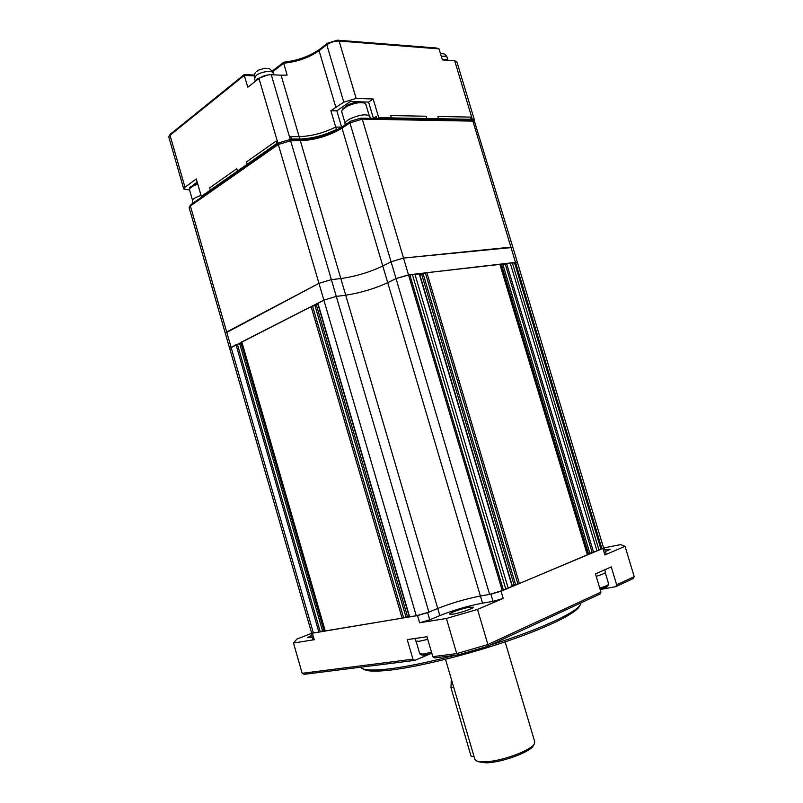 <?xml version="1.0" encoding="UTF-8"?>
<svg xmlns="http://www.w3.org/2000/svg" width="803" height="803" viewBox="0 0 803 803"><rect width="100%" height="100%" fill="white"/><g stroke="black" fill="none" stroke-linecap="round" stroke-linejoin="round"><path stroke-width="1.2" d="M598.908 549.844L603.545 547.827L517.473 262.601L512.434 263.103M600.955 549.252L514.452 262.501M596.92 550.677L598.978 550.075L512.324 262.752L510.306 263.354M587.344 554.07L596.99 550.908L510.196 262.993L500.45 265.381M512.224 585.568L519.421 583.5L587.324 554.833M499.908 264.398L426.905 272.709L419.849 274.867M505.749 588.93L512.153 586.381M419.236 273.853L412.461 274.827M508.199 588.218L414.87 274.104M503.371 589.924L505.83 589.211L412.34 274.405L409.911 275.128M409.59 616.734L416.275 615.781L428.902 612.097L437.745 608.453C451.738 602.983 465.951 598.837 480.405 596.017L489.599 594.401L503.451 590.215L409.791 274.696L396.04 278.571L387.719 282.676C374.439 288.749 360.437 292.924 345.722 295.213L336.296 296.407L323.87 300.121L317.958 303.393M325.225 630.927L402.112 618.159L409.098 616.062M318.028 304.618L311.102 306.595L241.823 341.937M241.934 343.082L236.012 344.678L229.648 348.351L311.634 633.055L318.881 632.122L324.813 630.275M579.636 605.833C577.267 612.619 549.824 626.551 508.871 640.603C467.988 654.646 419.286 666.691 390.9 670.033C376.376 671.71 367.352 671.479 363.849 669.341L362.404 668.568M360.667 667.213L361.802 668.247C365.325 670.395 374.439 670.605 389.174 668.889C406.719 666.731 428.611 662.214 454.849 655.328M312.106 637.13L307.659 637.582L311.614 635.434M469.514 607.219L473.208 607.188C474.212 608.202 460.209 613.07 453.143 614.134L449.58 614.144C448.676 613.09 462.428 608.323 469.514 607.219M604.86 549.784L610.22 549.252L605.412 551.601M604.207 547.636L606.165 554.11L604.88 554.933L625.035 546.321L634.219 576.654L616.654 584.805L611.254 566.898L595.455 573.894L600.945 592.102L600.102 593.969L487.541 646.365L487.893 644.548L600.945 592.102M604.88 554.933L602.912 548.419L501.062 591.209L490.924 594.17L480.405 596.017C465.951 598.837 451.738 602.983 437.745 608.453L427.628 612.629L417.52 615.57L312.377 633.206L310.982 633.226L311.544 632.744M477.514 609.407L503.21 598.426L493.062 601.377L482.513 603.163C468.039 605.904 453.815 610.049 439.843 615.6L429.735 619.826L419.628 622.777L446.398 618.471L477.514 609.407L487.893 644.548L456.726 653.602L446.398 618.471M625.035 546.321L620.619 544.615L604.268 547.837M602.912 548.419L604.207 547.616L603.455 547.526M311.072 633.537L296.869 639.088L293.476 643.042L302.169 673.305L412.953 659.183L414.749 660.387L304.237 674.329L302.169 673.305M600.172 589.532L615.821 586.652L616.654 584.805M487.541 646.365L458.051 654.927L434.614 657.888L432.807 656.653L426.975 636.739L407.241 639.63L412.953 659.183M414.749 660.387L429.946 653.983M634.219 576.654L633.035 578.642L615.821 586.652M293.476 643.042L314.254 639.71L312.377 633.206M432.807 656.653L456.726 653.602L458.051 654.927M490.292 645.08C541.031 629.251 578.843 611.404 580.76 603.806L580.981 602.872M310.982 633.226L312.849 639.7L314.254 639.71M601.939 548.84L515.506 262.38L517.473 262.601L512.886 247.424L403.528 258.064L391.071 261.788L382.79 266.014C369.571 272.267 355.588 276.443 340.833 278.561L331.378 279.625L318.952 283.339L225.282 333.205L189.157 207.736M512.886 247.424L510.909 247.133L515.506 262.38L408.506 274.847L396.04 278.571L387.719 282.676C374.439 288.749 360.437 292.924 345.722 295.213L336.296 296.407L323.87 300.121L229.648 348.351L225.282 333.205L226.677 331.97L190.381 205.98L189.147 207.696M534.146 744.1L533.413 745.395C531.496 751.678 501.574 762.75 485.966 762.84L478.076 761.686L476.38 760.782M505.137 641.868L534.698 741.641L534.517 743.427C532.519 750.022 500.881 761.726 484.4 761.826C480.465 761.927 477.695 761.525 476.089 760.622L474.794 759.116M451.316 679.127L450.985 687.699L471.14 756.426L473.971 756.326M431.884 653.471L424.717 655.037L421.766 654.987L420.029 654.043M419.778 653.793L423.271 654.064L431.522 652.237M415.683 641.095L419.246 641.276L427.738 639.349M608.634 584.383L607.791 585.889C607.249 586.712 604.689 587.836 600.092 589.292M599.751 588.147C605.091 586.481 608.082 585.186 608.714 584.243L605.281 572.69M596.197 576.353C602.25 574.466 605.352 573.101 605.512 572.248L604.759 569.769M512.876 247.394L474.402 121.153L362.283 119.125L349.917 122.859L342.018 128.159C329.3 135.807 315.408 140.003 300.342 140.746L290.636 140.766L278.31 144.49L190.381 205.98L191.295 204.343L279.213 142.753L289.07 139.782L298.776 139.772C314.706 138.999 329.401 134.563 342.841 126.462L350.74 121.153L360.627 118.171L471.18 120.008L474.402 121.153M471.18 120.008L472.816 120.882L510.909 247.133L403.528 258.064L391.071 261.788L382.79 266.014C369.571 272.267 355.588 276.443 340.833 278.561L331.378 279.625L318.952 283.339L226.677 331.97L313.391 633.035M190.391 205.237L191.295 204.343M342.871 108.746L347.318 105.183C353.862 102.202 359.112 101.258 363.046 102.342L363.147 102.382M369.179 115.582L365.827 104.29L364.713 103.145C360.266 101.921 354.344 102.995 346.936 106.367L342.118 110.041L341.737 111.747M370.374 118.332L369.812 116.435C366.871 113.735 360.406 114.488 350.399 118.673C346.575 120.691 344.768 122.468 344.989 123.993L345.019 124.094M367.945 118.292L365.144 118.242M190.552 187.26L193.653 184.82L197.518 183.235M197.769 184.108L193.142 185.985L189.789 188.494L189.488 189.739M196.143 200.951L194.266 202.256M201.021 195.36L196.193 197.287C193.473 198.702 192.208 199.937 192.389 201.011L192.409 201.071M474.202 121.062L474.473 120.139L472.335 119.306L470.086 119.988L471.251 119.296L470.578 117.097L437.886 116.465L438.558 118.724L437.404 119.446L438.558 118.724L426.835 118.523L426.152 116.234L390.74 115.552L391.442 117.911L390.278 118.663L391.442 117.911L378.725 117.69L377.571 118.453M471.251 119.296L438.558 118.724L437.886 116.465L470.578 117.097L471.251 119.296M426.835 118.523L425.68 119.245L426.835 118.523L391.442 117.911L390.74 115.552L426.152 116.234L426.835 118.523M376.737 118.432L376.165 116.525L373.415 118.342L376.165 116.525L376.737 118.432M373.425 118.382L368.587 102.091L373.154 98.99L356.141 98.428L343.794 102.172L330.866 110.704L335.704 127.055C323.468 133.067 311.273 136.259 299.138 136.64L290.827 136.62L291.529 139.039L276.754 143.496L276.041 141.087L246.521 161.895L247.204 164.234L248.589 164.203L247.204 164.234L237.437 171.079L236.765 168.76L209.653 187.872L210.306 190.12L211.681 190.06L210.306 190.12L201.322 196.414L202.697 196.354M341.676 127.215L335.704 127.055C323.468 133.067 311.273 136.259 299.138 136.64L290.827 136.62L291.529 139.039L299.84 139.029L281.09 75.191L287.133 75.08L283.65 63.216L272.618 71.838M337.782 129.454L336.407 129.444L335.704 127.055L341.646 127.115L336.828 110.834L350.259 101.539L360.206 101.84M336.407 129.444C324.161 135.436 311.976 138.638 299.84 139.029M290.465 139.782L291.529 139.039L290.465 139.782M278.159 143.496L276.754 143.496L247.204 164.234L246.521 161.895L276.041 141.087L276.754 143.496L278.159 143.496M237.437 171.079L238.832 171.049L237.437 171.079L210.306 190.12L209.653 187.872L236.765 168.76L237.437 171.079M337.481 40.18L339.107 41.033C334.68 40.973 330.575 42.228 326.791 44.777L319.092 50.679C309.205 57.645 297.391 61.831 283.65 63.216L283.73 62.232C297.873 60.566 309.948 56.18 319.945 49.073L327.634 43.171L337.481 40.18L436.3 47.999L439.04 48.893L339.107 41.033L356.141 98.428M277.808 142.763L258.978 78.443L247.776 87.246L244.313 75.392L169.112 135.958L168.811 137.092L183.757 188.996L189.558 189.97M201.322 196.414L196.293 178.979L184.971 187.199L183.757 188.996M190.341 187.601L189.558 187.631L191.265 186.396M170.116 134.392L244.242 74.579L254.441 75.06M272.177 71.136L283.73 62.232M258.978 78.443C262.551 75.994 266.646 74.749 271.263 74.709L281.09 75.191M439.04 48.893L442.373 59.924L454.679 60.777L456.887 61.861L474.463 120.089M373.154 98.99L378.725 117.69M254.3 75.863L244.313 75.392L244.242 74.579M192.77 185.312L197.197 182.11M360.597 101.851L368.587 102.091M336.828 110.834L330.866 110.704M447.964 60.315C447.271 59.342 445.374 59.111 442.272 59.613C445.374 59.111 447.271 59.342 447.964 60.315L447.13 57.455C446.649 56.27 444.711 55.949 441.329 56.481M443.848 53.841L441.6 53.681L443.848 53.841M440.385 53.339L441.61 53.681M256.729 71.638L258.666 70.072M257.231 78.835L255.474 81.193L257.231 78.835L268.001 74.91L257.231 78.835M258.506 70.152L264.659 68.265L266.917 68.526M593.608 552.334L506.552 263.424M592.212 552.745L505.177 263.826M589.834 553.207L502.999 264.829M588.448 553.608L501.634 265.241M587.364 554.953L499.847 264.197M519.421 583.5L426.905 272.709M517.915 583.942L425.429 273.14M515.516 584.373L423.251 274.204M514.03 584.805L421.776 274.636M512.204 586.541L419.166 273.602M502.266 590.707L362.283 119.125L360.627 118.171M489.599 594.401L349.917 122.859L350.74 121.153M482.513 603.163L342.018 128.159L342.841 126.462M439.843 615.6L300.342 140.746L298.776 139.772M428.902 612.097L290.636 140.766L289.07 139.782M416.275 615.781L278.31 144.49L279.213 142.753M409.63 616.895L317.888 303.153M407.402 616.343L316.492 305.391M405.916 616.784L315.027 305.823M403.608 617.718L312.578 306.154M402.112 618.159L311.102 306.595M325.255 631.048L241.773 341.757M323.9 630.425L241.111 343.503M322.525 630.827L239.766 343.905M320.256 631.72L237.367 344.266M318.881 632.122L236.012 344.678M503.21 598.426L501.062 591.209M419.628 622.777L417.52 615.57M423.382 655.168L423.733 656.362M606.074 587.083L606.406 588.197M493.062 601.377L490.924 594.17M429.735 619.826L427.628 612.629M450.985 687.699L453.755 687.438M343.794 102.172L326.791 44.777L327.634 43.171M335.935 107.632L319.092 50.679L319.945 49.073M184.971 187.199L169.965 135.095L170.888 133.539M290.134 139.039L271.263 74.709M472.335 119.306L454.679 60.777M273.733 74.83L272.809 71.688L273.703 70.082M273.652 74.83L273.161 73.153C272.779 69.971 260.774 71.567 256.227 75.432L254.531 78.453M587.575 554.833L500.098 264.227M512.465 586.371L419.487 273.642M409.339 616.895L317.657 303.343M325.034 631.048L241.593 341.897M445.504 659.323L474.834 759.267M419.788 653.833L416.155 641.406M414.93 638.505L415.693 641.135M190.472 205.106L189.347 206.933M343.052 108.445L342.118 110.041M341.707 111.647L345.079 123.03M363.046 102.342L364.713 103.145M345.24 124.846L344.989 123.993M190.682 187.049L189.789 188.494M189.468 189.679L192.499 200.198M193.001 203.139L192.389 201.011M170.216 134.242L169.112 135.958M443.386 53.64C445.354 54.544 446.609 55.808 447.13 57.455M255.364 81.284L254.511 78.373C254.3 75 254.702 73.023 255.735 72.451M268.172 68.486C269.286 68.094 270.942 69.63 273.14 73.083"/></g></svg>
